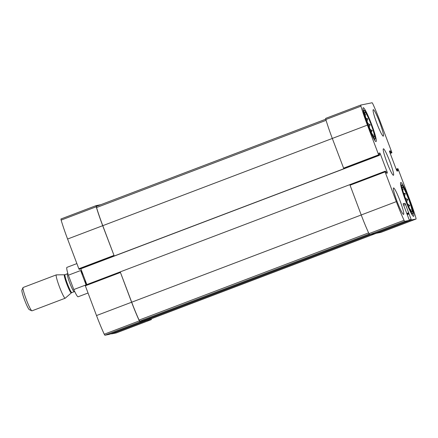 <?xml version="1.0" encoding="UTF-8"?>
<svg xmlns="http://www.w3.org/2000/svg" width="438" height="438" viewBox="0 0 438 438"><rect width="100%" height="100%" fill="white"/><g stroke="black" fill="none" stroke-linecap="round" stroke-linejoin="round"><path stroke-width="0.66" d="M369.075 127.053L369.25 126.987A11.799 1.254 69.2 0 1 370.028 129.243L372.256 130.666L370.959 132.26M366.962 121.348L367.033 121.321A11.799 1.254 69.2 0 1 367.947 123.549L370.187 124.682L369.25 126.987M374.32 137.012A13.217 1.407 69.2 0 0 370.86 123.877A13.217 1.407 69.2 0 0 364.881 112.352A13.217 1.407 69.2 0 0 368.336 125.148A13.217 1.407 69.2 0 0 374.255 137.012A13.217 1.407 69.2 0 0 374.32 137.012M372.519 134.658L373.411 135.123L372.886 135.309M365.714 118.38L367.761 118.775L367.033 121.321M365.626 114.521L365.035 114.74L365.626 114.521L365.232 115.594M406.628 201.825L406.798 201.759A11.799 1.254 69.2 0 1 407.581 204.015L409.804 205.438L408.512 207.032M404.515 196.12L404.586 196.093A11.799 1.254 69.2 0 1 405.5 198.321L407.74 199.454L406.798 201.759M411.868 211.784A13.217 1.407 69.2 0 0 408.408 198.649A13.217 1.407 69.2 0 0 402.434 187.125A13.217 1.407 69.2 0 0 405.889 199.92A13.217 1.407 69.2 0 0 411.802 211.784A13.217 1.407 69.2 0 0 411.868 211.784M410.072 209.43L410.959 209.895L410.439 210.081M403.267 193.153L405.309 193.547L404.586 196.093M402.582 189.501L403.174 189.293L402.779 190.366M374.326 233.7L409.426 220.363L404.685 221.327L404.055 220.303A36.819 3.915 -110.8 0 1 396.324 201.633L385.09 171.904L384.936 171.302L385.55 171.176L386.464 173.213L387.389 173.021L387.077 171.816L380.408 154.16L379.828 153.01L378.897 153.196L379.543 155.282L378.93 155.408L378.64 154.833L367.405 125.104A36.819 3.915 -110.8 0 1 360.934 106.182L360.748 105.065L372.163 102.749L372.793 103.773A36.819 3.915 -110.8 0 1 380.523 122.443L391.758 152.172L391.917 152.769L391.298 152.895L390.389 150.864L389.459 151.05L389.771 152.254L396.445 169.917L397.02 171.066L397.95 170.88L397.304 168.789L397.918 168.668L398.208 169.243L409.442 198.967A36.819 3.915 -110.8 0 1 415.914 217.894L416.1 219.005L411.353 219.969L405.101 203.336L403.108 203.741L409.426 220.363L374.326 233.7L369.584 234.664L368.955 233.64A36.819 3.915 -110.8 0 1 361.224 214.97L349.836 184.639L85.12 285.226L96.508 315.557A36.819 3.915 -110.8 0 0 104.244 334.227L104.868 335.251L109.615 334.287L144.715 320.95L109.615 334.287M384.936 171.302L349.836 184.639L384.931 171.302M378.93 155.408L114.23 255.995L102.777 225.679A36.819 3.915 -110.8 0 1 96.546 207.552L96.344 206.386L325.746 119.213L96.344 206.386M100.822 204.683L96.037 205.652L96.223 206.769A36.819 3.915 -110.8 0 0 102.695 225.696L114.23 255.995M79.732 269.211L379.543 155.282L79.732 269.211L79.114 269.332L78.829 268.757L67.594 239.033A36.819 3.915 -110.8 0 1 61.123 220.106L60.937 218.989L96.031 205.657L60.937 218.995M343.83 168.745L332.305 138.441A36.819 3.915 -110.8 0 1 325.834 119.519L325.648 118.402L360.753 105.065L325.648 118.402M380.994 232.348L416.095 219.011L380.994 232.348L376.253 233.312L376.089 233.032M411.353 219.969L151.072 318.869L146.292 319.839L371.429 234.286M146.292 319.839L144.655 320.627M369.639 234.653L144.502 320.2L139.722 321.174L139.07 320.096A36.819 3.915 -110.8 0 1 131.696 302.204L120.236 271.889L85.12 285.231M120.22 271.889L131.608 302.22A36.819 3.915 -110.8 0 0 139.344 320.89L139.968 321.914L144.715 320.95L144.502 320.2M86.823 284.58L80.855 268.784M397.304 168.789L396.176 169.216L397.304 168.789M151.285 318.787L151.384 319.598L116.284 332.935L111.537 333.898L111.372 333.619M146.352 319.986L146.637 320.561L151.384 319.598L116.284 332.935M408.851 213.35L407.094 214.018L408.851 213.35M393.559 187.929A14.158 1.506 -110.8 0 1 400.014 200.757A14.158 1.506 -110.8 0 1 403.595 214.412A14.158 1.506 -110.8 0 1 403.573 214.423A14.158 1.506 -110.8 0 1 397.118 201.595A14.158 1.506 -110.8 0 1 393.538 187.94A14.158 1.506 -110.8 0 1 393.559 187.929M373.28 109.653A14.158 1.506 -110.8 0 1 379.735 122.476A14.158 1.506 -110.8 0 1 383.31 136.136A14.158 1.506 -110.8 0 1 383.288 136.141A14.158 1.506 -110.8 0 1 376.833 123.319A14.158 1.506 -110.8 0 1 373.253 109.659A14.158 1.506 -110.8 0 1 373.28 109.653M413.592 216.345A18.095 1.922 69.2 0 0 413.625 216.339A18.095 1.922 69.2 0 0 408.999 198.743A18.095 1.922 69.2 0 0 400.77 182.509A18.095 1.922 69.2 0 0 405.347 199.958A18.095 1.922 69.2 0 0 413.592 216.345M376.045 141.573A18.095 1.922 69.2 0 0 376.078 141.567A18.095 1.922 69.2 0 0 371.446 123.965A18.095 1.922 69.2 0 0 363.222 107.737A18.095 1.922 69.2 0 0 367.794 125.186A18.095 1.922 69.2 0 0 376.045 141.573M393.428 175.282A14.158 1.506 69.2 0 0 393.455 175.277A14.158 1.506 69.2 0 0 389.831 161.502A14.158 1.506 69.2 0 0 383.392 148.8A14.158 1.506 69.2 0 0 386.973 162.454A14.158 1.506 69.2 0 0 393.428 175.282M375.043 138.928A15.264 1.621 69.2 0 0 375.202 138.775A15.264 1.621 69.2 0 0 371.167 124.074A15.264 1.621 69.2 0 0 364.421 110.403A15.264 1.621 69.2 0 0 367.8 124.337A15.264 1.621 69.2 0 0 375.043 138.928M412.596 213.7A15.264 1.621 69.2 0 0 412.749 213.547A15.264 1.621 69.2 0 0 408.714 198.847A15.264 1.621 69.2 0 0 401.969 185.175A15.264 1.621 69.2 0 0 405.347 199.109A15.264 1.621 69.2 0 0 412.596 213.7M408.386 205.98L409.804 205.438M405.966 200.128L407.74 199.454M403.847 194.1L405.309 193.547M402.582 189.517L403.174 189.293M370.838 131.208L372.256 130.666M368.413 125.356L370.187 124.682M366.299 119.328L367.761 118.775M66.959 267.361A15.735 1.67 69.2 0 0 66.932 267.366A15.735 1.67 69.2 0 0 68.361 275.195L80.647 270.531L83.1 274.719M80.647 270.531L86.067 284.87L85.114 280.052M68.361 275.195L73.787 289.545L85.114 285.242M73.787 289.545A15.735 1.67 69.2 0 0 78.112 296.783L88 293.027M23.148 287.476A12.488 1.325 69.2 0 0 23.126 287.487A12.488 1.325 69.2 0 0 23.022 287.602L21.9 290.137A10.507 1.117 69.2 0 0 24.681 300.254A10.507 1.117 69.2 0 0 29.324 309.666L31.843 310.816A12.488 1.325 69.2 0 0 32.001 310.832L65.185 298.223A12.488 1.325 69.2 0 0 65.235 298.196L71.328 292.912A9.713 1.029 69.2 0 1 66.915 284.317A9.713 1.029 69.2 0 1 64.413 274.768A9.713 1.029 69.2 0 1 64.435 274.768L56.365 274.867A12.488 1.325 69.2 0 0 56.338 274.867A12.488 1.325 69.2 0 0 56.316 274.872A12.488 1.325 69.2 0 0 59.513 287.021A12.488 1.325 69.2 0 0 65.185 298.223M23.022 287.602A12.488 1.325 69.2 0 0 26.324 299.63A12.488 1.325 69.2 0 0 31.843 310.816M404.685 221.327L369.584 234.664M404.055 220.303L368.955 233.64M396.324 201.633L361.224 214.97M385.09 171.904L349.989 185.241M114.214 255.995L79.114 269.332M378.64 154.833L343.54 168.17M367.405 125.104L332.305 138.441M360.934 106.182L325.834 119.519M391.911 152.774L390.209 153.42L391.917 152.769M391.298 152.895L390.176 153.322M411.063 219.394L409.366 220.04M409.004 213.952L407.318 214.593M139.968 321.914L104.868 335.251M139.344 320.89L104.244 334.227M131.608 302.22L96.508 315.557M120.379 272.491L85.279 285.828M387.077 171.816L386.015 172.222M380.408 154.16L379.341 154.559M379.828 153.01L378.908 153.355M113.929 255.42L78.829 268.757M102.695 225.696L67.594 239.033M96.223 206.769L61.123 220.106M391.008 152.32L389.946 152.725M390.674 151.439L389.623 151.838M390.389 150.864L389.448 151.219M397.792 170.278L396.762 170.667M397.463 169.391L396.395 169.796M146.637 320.561L111.537 333.898M408.796 212.726L406.678 213.53M405.681 204.486L403.551 205.291M405.101 203.336L403.141 204.081M369.13 234.001L139.722 321.174M368.61 232.874L139.07 320.096M361.23 214.981L131.696 302.204M326.08 120.33L96.546 207.552M332.311 138.457L102.777 225.679M64.435 274.768L65.038 274.653A9.598 1.018 69.2 0 0 65.038 274.653A9.598 1.018 69.2 0 0 67.49 283.988A9.598 1.018 69.2 0 0 71.854 292.6L71.328 292.912M65.038 274.653L67.359 273.772A9.598 1.018 69.2 0 0 67.359 273.772A9.598 1.018 69.2 0 0 69.812 283.107A9.598 1.018 69.2 0 0 74.175 291.713L71.854 292.6M376.242 233.306L151.077 318.864M364.421 110.403L363.091 109.796M375.202 138.775L374.61 140.111M401.969 185.175L400.644 184.568M412.749 213.547L412.158 214.883M66.932 267.366L76.874 263.588M23.126 287.487L56.316 274.872M67.359 273.772L67.852 273.487M74.734 291.604L74.175 291.713"/></g></svg>
